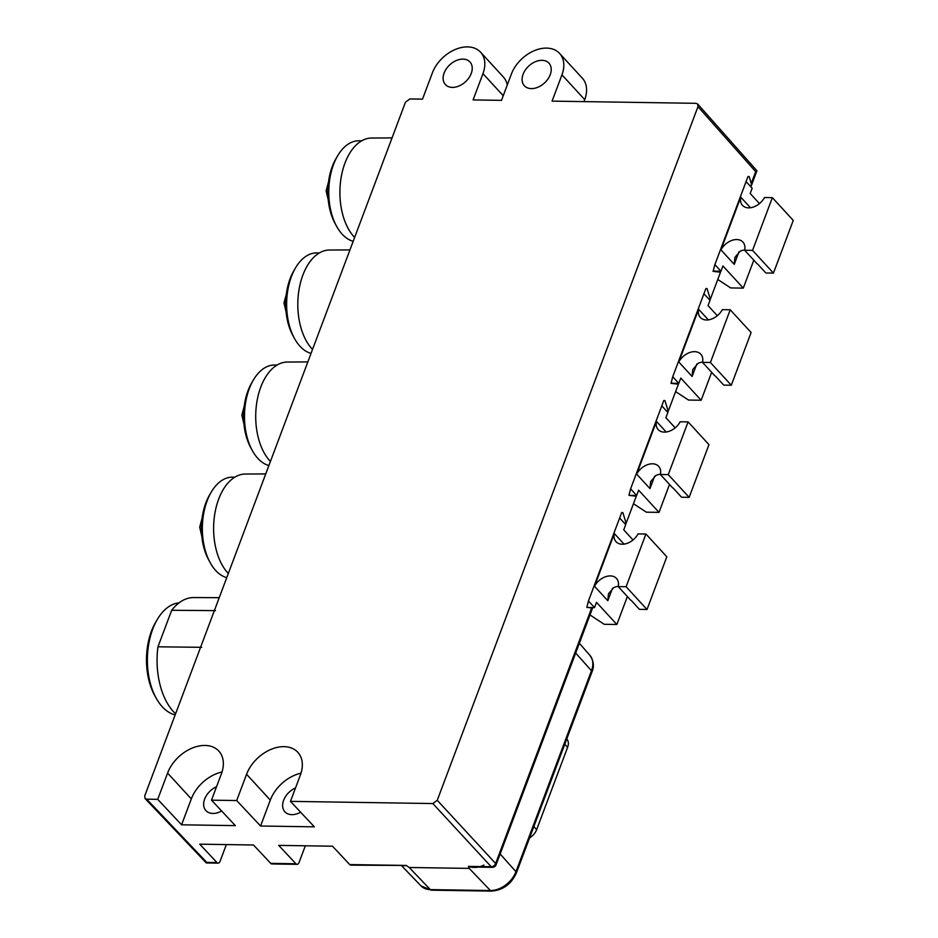 <?xml version="1.0" encoding="UTF-8"?>
<svg xmlns="http://www.w3.org/2000/svg" width="938" height="938" viewBox="0 0 938 938"><rect width="100%" height="100%" fill="white"/><g stroke="black" fill="none" stroke-linecap="round" stroke-linejoin="round"><path stroke-width="1.41" d="M300.629 812.202A16.696 11.561 137.4 0 1 291.87 814.653A16.696 11.561 137.4 0 1 284.894 811.804A16.696 11.561 137.4 0 1 295.529 787.92M216.549 786.712A16.696 11.561 -42.6 0 0 205.914 810.596A16.696 11.561 -42.6 0 0 212.891 813.445A16.696 11.561 -42.6 0 0 221.649 810.995M531.342 88.606A16.696 11.561 -42.6 0 0 547.909 79.05A16.696 11.561 -42.6 0 0 548.953 63.163A16.696 11.561 -42.6 0 0 541.976 60.325A16.696 11.561 -42.6 0 0 525.409 69.881A16.696 11.561 -42.6 0 0 524.365 85.757A16.696 11.561 -42.6 0 0 531.342 88.606M583.975 101.609L584.714 99.639A31.118 21.539 -42.6 0 0 582.346 78.194L559.576 53.407A31.118 21.539 -42.6 0 0 546.561 48.108A31.118 21.539 -42.6 0 0 511.374 74.079L501.502 100.354L473.08 99.92L482.953 73.645A31.118 21.539 -42.6 0 0 480.584 52.2A31.118 21.539 -42.6 0 0 467.581 46.9A31.118 21.539 -42.6 0 0 432.383 72.871L422.51 99.147L409.859 98.947L405.462 102.195L144.745 795.834L145.062 798.531L146.668 799.176L206.747 862.397L216.948 862.55L199.724 844.177L253.506 844.997L270.719 863.37A3.893 2.263 90.9 0 0 271.891 863.957L297.088 864.332A3.893 2.263 -89.1 0 1 295.927 863.757L278.703 845.384L332.486 846.205L349.71 864.578A3.893 2.263 90.9 0 0 350.871 865.153L406.236 865.446L409.191 867.486L469.235 868.4L468.402 866.395L473.889 867.04M468.402 866.395L491.219 866.747L432.852 803.549L437.249 800.302L697.966 106.662L697.684 104.012L696.043 103.321L552.072 101.128L561.944 74.852A31.118 21.539 -42.6 0 0 559.576 53.407M452.362 87.398A16.696 11.561 -42.6 0 0 468.918 77.842A16.696 11.561 -42.6 0 0 469.961 61.967A16.696 11.561 -42.6 0 0 462.985 59.117A16.696 11.561 -42.6 0 0 446.429 68.673A16.696 11.561 -42.6 0 0 445.374 84.549A16.696 11.561 -42.6 0 0 452.362 87.398M507.259 85.018A31.118 21.539 -42.6 0 0 503.354 76.986L480.584 52.2M179.029 602.864A56.315 32.818 90.9 0 0 157.279 619.49A56.315 32.818 90.9 0 0 156.071 697.966A56.315 32.818 90.9 0 0 162.286 706.783A56.315 32.818 90.9 0 0 175.172 714.873M234.793 477.184L232.589 477.149A50.558 29.465 90.9 0 0 211.226 492.157A50.558 29.465 90.9 0 0 210.147 562.612A50.558 29.465 90.9 0 0 215.717 570.527A50.558 29.465 90.9 0 0 226.75 577.656M277.085 365.058L274.74 365.023A50.558 29.465 90.9 0 0 253.366 380.031A50.558 29.465 90.9 0 0 252.287 450.486A50.558 29.465 90.9 0 0 257.868 458.412A50.558 29.465 90.9 0 0 268.889 465.529M319.377 252.943L316.88 252.908A50.558 29.465 90.9 0 0 295.517 267.905A50.558 29.465 90.9 0 0 294.438 338.372A50.558 29.465 90.9 0 0 300.008 346.286A50.558 29.465 90.9 0 0 311.041 353.403M614.331 533.546L594.516 586.25A14.785 10.224 137.4 0 1 616.5 578.441A14.785 10.224 137.4 0 1 618.224 586.613L626.115 586.731L645.93 534.027L638.039 533.898A14.785 10.224 137.4 0 1 622.234 544.228A14.785 10.224 137.4 0 1 616.055 541.718A14.785 10.224 137.4 0 1 614.331 533.546L624.051 544.122M656.471 421.42L636.668 474.124A14.785 10.224 137.4 0 1 658.64 466.315A14.785 10.224 137.4 0 1 660.364 474.487L668.266 474.605L688.082 421.901L680.179 421.783A14.785 10.224 137.4 0 1 664.374 432.113A14.785 10.224 137.4 0 1 658.195 429.592A14.785 10.224 137.4 0 1 656.471 421.42L666.191 431.996M698.622 309.294L678.807 361.998A14.785 10.224 137.4 0 1 700.792 354.189A14.785 10.224 137.4 0 1 702.515 362.361L710.406 362.49L730.221 309.774L722.33 309.657A14.785 10.224 137.4 0 1 706.525 319.987A14.785 10.224 137.4 0 1 700.346 317.466A14.785 10.224 137.4 0 1 698.622 309.294L708.342 319.87M361.681 140.817L359.019 140.782A50.558 29.465 90.9 0 0 337.657 155.778A50.558 29.465 90.9 0 0 336.578 226.246A50.558 29.465 90.9 0 0 342.159 234.16A50.558 29.465 90.9 0 0 353.18 241.289M740.762 197.168L720.947 249.883A14.785 10.224 137.4 0 1 742.931 242.074A14.785 10.224 137.4 0 1 744.655 250.247L752.557 250.364L772.361 197.648L764.47 197.531A14.785 10.224 137.4 0 1 748.665 207.861A14.785 10.224 137.4 0 1 742.486 205.34A14.785 10.224 137.4 0 1 740.762 197.168L750.482 207.755M228.321 573.458A53.501 31.177 -89.1 0 1 227.758 572.86A53.501 31.177 -89.1 0 1 214.966 512.84A53.501 31.177 -89.1 0 1 245.228 474.053L265.735 473.925M270.425 461.449A53.501 31.177 -89.1 0 1 269.863 460.851A53.501 31.177 -89.1 0 1 257.059 400.843A53.501 31.177 -89.1 0 1 287.321 362.045L307.84 361.916M312.53 349.452A53.501 31.177 -89.1 0 1 311.967 348.854A53.501 31.177 -89.1 0 1 299.163 288.834A53.501 31.177 -89.1 0 1 329.426 250.036L349.933 249.918M354.623 237.443A53.501 31.177 -89.1 0 1 354.06 236.845A53.501 31.177 -89.1 0 1 341.256 176.836A53.501 31.177 -89.1 0 1 371.518 138.038L392.037 137.909M708.964 299.21L710.336 299.234L720.49 272.219L713.15 271.328L714.873 264.61L720.959 271.234L722.94 265.958L743.295 288.13L753.8 260.189M666.719 411.219L668.243 411.243L678.397 384.228L671.045 383.325L672.734 376.736L678.807 383.349L680.789 378.084L701.155 400.245L711.649 372.316M624.462 523.216L626.138 523.24L636.292 496.225L628.952 495.334L630.594 488.862L636.668 495.475L638.649 490.211L659.004 512.371L669.509 484.43M437.249 800.302L495.627 863.499L591.667 607.976L586.848 607.343L588.443 600.988L594.528 607.601L596.498 602.337L616.864 624.497L627.37 596.556M297.088 864.332A3.893 2.263 -89.1 0 0 299.046 862.514L305.342 845.783M216.948 862.55A3.893 2.263 -89.1 0 0 218.108 863.124A3.893 2.263 -89.1 0 0 220.067 861.307L226.351 844.575M432.852 803.549L290.475 801.369L314.336 826.835L260.565 826.015L236.693 800.548L211.496 800.161L235.356 825.628L181.573 824.807L157.713 799.34L146.668 799.176M587.047 607.484L594.528 607.601M633.033 539.971L623.747 529.864L625.728 524.6L619.643 517.975L621.695 512.523L622.855 512.57L626.138 523.24M594.516 586.25L607.812 600.719L612.491 588.29M628.976 495.358L636.668 495.475M675.172 427.845L665.886 417.738L667.868 412.474L661.794 405.861L663.799 400.514L664.948 400.573L668.243 411.243M636.668 474.124L649.964 488.592L654.63 476.164M670.975 383.232L678.807 383.349M717.324 315.719L708.038 305.612L710.007 300.348L703.934 293.735L705.892 288.517L707.053 288.564L710.336 299.234M678.807 361.998L692.103 376.478L696.782 364.038M713.009 271.105L720.959 271.234M759.463 203.593L750.177 193.486L752.159 188.221L746.073 181.609L747.996 176.508L749.157 176.555L751.256 183.391L755.676 171.642L756.931 170.775L751.291 185.841L751.256 183.391M720.947 249.883L734.243 264.352L738.921 251.912M175.594 713.759A61.732 35.984 -89.1 0 1 157.947 646.81L171.677 610.275A61.732 35.984 -89.1 0 1 193.767 597.553L219.222 597.67M591.667 607.976L591.057 608.187M621.695 512.523L622.855 512.57L621.683 512.558M663.799 400.514L664.948 400.573L663.787 400.549M705.892 288.517L707.053 288.564L705.88 288.552M747.996 176.508L749.157 176.555L747.985 176.543M236.693 800.548L246.577 774.272A33.1 22.911 137.4 0 1 270.683 749.509A33.1 22.911 137.4 0 1 297.827 752.299A33.1 22.911 137.4 0 1 300.348 775.093L290.475 801.369M157.713 799.34L167.585 773.064A33.1 22.911 137.4 0 1 191.692 748.301A33.1 22.911 137.4 0 1 218.847 751.092A33.1 22.911 137.4 0 1 221.368 773.885L211.496 800.161M171.677 610.275L215.494 610.626M157.947 646.81L201.705 647.302M750.74 186.674L751.291 185.841M697.684 104.012L756.931 170.775M406.389 865.528L402.32 865.938M483.926 865.059C478.99 867.627 473.819 868.107 468.425 866.478M566.798 738.886A12.452 8.618 137.4 0 1 567.607 747.293L536.653 829.626A12.452 8.618 137.4 0 1 529.571 837.927M715.225 271.141L715.776 271.739M717.769 279.465L730.655 287.931L743.295 288.13M744.713 249.965A14.785 10.224 -42.6 0 0 740.188 251.208L734.9 257.399L734.243 264.352M752.557 250.364L773.451 273.099L765.865 272.981L758.267 264.715A7.774 3.306 -159.4 0 0 756.778 263.426L744.655 250.247M773.451 273.099L793.255 220.395L772.361 197.648M336.578 226.246L335.065 223.467A46.607 27.167 -89.1 0 1 336.05 158.51L337.657 155.778M675.63 391.592L688.515 400.057L701.155 400.245M702.574 362.091A14.785 10.224 -42.6 0 0 698.048 363.334L692.76 369.525L692.103 376.478M710.406 362.49L731.3 385.225L723.714 385.108L716.116 376.841A7.774 3.306 -159.4 0 0 714.627 375.552L702.515 362.361M731.3 385.225L751.115 332.521L730.221 309.774M633.478 503.718L646.364 512.183L659.004 512.371M660.422 474.206A14.785 10.224 -42.6 0 0 655.897 475.46L650.62 481.651L649.964 488.592M668.266 474.605L689.16 497.351L681.574 497.234L673.976 488.968A7.774 3.306 -159.4 0 0 672.487 487.678L660.364 474.487M689.16 497.351L708.976 444.635L688.082 421.901M590.002 614.953L604.224 624.298L616.864 624.497M618.283 586.332A14.785 10.224 -42.6 0 0 613.757 587.587L608.469 593.777L607.812 600.719M626.115 586.731L647.009 609.477L639.435 609.36L631.837 601.082A7.774 3.306 -159.4 0 0 630.348 599.804L618.224 586.613M647.009 609.477L666.824 556.762L645.93 534.027M294.438 338.372L292.914 335.593A46.607 27.167 -89.1 0 1 293.911 270.636L295.517 267.905M252.287 450.486L250.774 447.707A46.607 27.167 -89.1 0 1 251.771 382.763L253.366 380.031M210.147 562.612L208.635 559.834A46.607 27.167 -89.1 0 1 209.62 494.889L211.226 492.157M156.071 697.966L154.559 695.187A52.364 30.52 -89.1 0 1 155.673 622.222L157.279 619.49M181.573 824.807L191.317 798.895A33.1 22.911 137.4 0 1 222.025 771.986M260.565 826.015L270.296 800.102A33.1 22.911 137.4 0 1 301.004 773.193M584.714 99.639L561.944 74.852M503.237 95.723L482.953 73.645M270.719 863.37L295.927 863.757M349.71 864.578L406.236 865.446M619.643 517.975L588.443 600.988M661.794 405.861L630.594 488.862M703.934 293.735L672.734 376.736M746.073 181.609L714.873 264.61M755.676 171.642L697.966 106.662M473.772 867.04L492.391 867.322A3.893 2.263 90.9 0 1 491.219 866.747A3.893 2.72 -42.7 0 0 495.627 863.499A3.893 1.653 -159.4 0 1 496.085 864.801L592.558 608.129M469.235 868.4L490.398 890.537L430.354 889.623A3.893 2.263 90.9 0 0 431.503 890.185L421.092 885.964A22.594 15.629 -42.6 0 0 430.354 889.623L409.191 867.486M591.925 672.018A3.893 1.653 -159.4 0 0 591.479 670.74A22.594 15.629 -42.6 0 0 589.932 655.369C593.707 661.009 594.375 666.566 591.925 672.018L516.392 872.973C511.222 884.182 502.932 890.221 491.547 891.1A3.893 2.263 90.9 0 1 490.398 890.537A22.594 15.629 -42.6 0 0 515.947 871.683L591.479 670.74L575.686 653.036M516.392 872.973A3.893 1.653 -159.4 0 0 515.947 871.683L500.153 853.99M567.607 747.293L564.782 744.233M536.653 829.626L533.839 826.566M328.511 182.031A38.528 22.453 90.9 0 0 328.241 199.724M286.36 294.157A38.528 22.453 90.9 0 0 286.09 311.85M244.22 406.283A38.528 22.453 90.9 0 0 243.95 423.976M202.08 518.409A38.528 22.453 90.9 0 0 201.799 536.102M167.585 773.064L191.317 798.895M246.577 774.272L270.296 800.102M218.108 863.124L206.29 862.948M145.062 798.531L206.266 862.937M421.092 885.964L401.781 865.938M589.932 655.369L579.356 643.28M492.391 867.322A3.893 3.893 0 0 0 496.085 864.801M491.547 891.1L431.503 890.185M332.498 217.968L326.119 190.848L333.318 163.939M290.346 330.082L283.98 302.974L291.179 276.065M248.207 442.208L241.84 415.088L249.027 388.18M206.055 554.335L199.688 527.215L206.888 500.306"/></g></svg>
